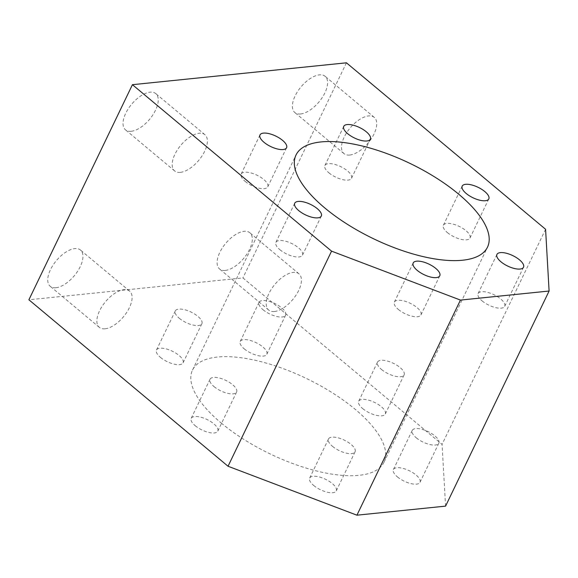 <?xml version="1.0" encoding="UTF-8"?>
<svg xmlns="http://www.w3.org/2000/svg" width="578" height="578" viewBox="0 0 578 578"><rect width="100%" height="100%" fill="white"/><g stroke="black" fill="none" stroke-linecap="round" stroke-linejoin="round"><path stroke-width="0.43" stroke-dasharray="2.89 2.17" d="M131.228 131.285A23.611 11.726 -50.1 0 1 125.491 129.848A23.611 11.726 -50.1 0 1 128.359 108.65A23.611 11.726 -50.1 0 1 150.049 92.177A23.611 11.726 -50.1 0 1 155.778 93.614A23.611 11.726 -50.1 0 1 152.917 114.82A23.611 11.726 -50.1 0 1 131.228 131.285M180.365 172.36A23.611 11.726 -50.1 0 1 174.635 170.922A23.611 11.726 -50.1 0 1 177.497 149.724A23.611 11.726 -50.1 0 1 199.186 133.251A23.611 11.726 -50.1 0 1 204.915 134.696A23.611 11.726 -50.1 0 1 202.054 155.894A23.611 11.726 -50.1 0 1 180.365 172.36M300.574 113.982A23.611 11.726 -50.1 0 1 294.845 112.544A23.611 11.726 -50.1 0 1 297.706 91.346A23.611 11.726 -50.1 0 1 319.403 74.873A23.611 11.726 -50.1 0 1 325.132 76.31A23.611 11.726 -50.1 0 1 322.271 97.509A23.611 11.726 -50.1 0 1 300.574 113.982M349.719 155.056A23.611 11.726 -50.1 0 1 343.982 153.618A23.611 11.726 -50.1 0 1 346.843 132.42A23.611 11.726 -50.1 0 1 368.54 115.947A23.611 11.726 -50.1 0 1 374.269 117.385A23.611 11.726 -50.1 0 1 371.408 138.59A23.611 11.726 -50.1 0 1 349.719 155.056M225.29 270.417A23.611 11.726 -50.1 0 1 219.561 268.98A23.611 11.726 -50.1 0 1 222.422 247.781A23.611 11.726 -50.1 0 1 244.111 231.308A23.611 11.726 -50.1 0 1 249.841 232.753A23.611 11.726 -50.1 0 1 246.979 253.952A23.611 11.726 -50.1 0 1 225.29 270.417M274.427 311.499A23.611 11.726 -50.1 0 1 268.698 310.054A23.611 11.726 -50.1 0 1 271.559 288.856A23.611 11.726 -50.1 0 1 293.248 272.39A23.611 11.726 -50.1 0 1 298.978 273.827A23.611 11.726 -50.1 0 1 296.117 295.026A23.611 11.726 -50.1 0 1 274.427 311.499M55.936 287.728A23.611 11.726 -50.1 0 1 50.207 286.283A23.611 11.726 -50.1 0 1 53.068 265.085A23.611 11.726 -50.1 0 1 74.757 248.612A23.611 11.726 -50.1 0 1 80.494 250.057A23.611 11.726 -50.1 0 1 77.633 271.255A23.611 11.726 -50.1 0 1 55.936 287.728M105.073 328.803A23.611 11.726 -50.1 0 1 99.344 327.365A23.611 11.726 -50.1 0 1 102.205 306.159A23.611 11.726 -50.1 0 1 123.902 289.694A23.611 11.726 -50.1 0 1 129.631 291.131A23.611 11.726 -50.1 0 1 126.77 312.33A23.611 11.726 -50.1 0 1 105.073 328.803M195.183 425.69A14.753 5.816 25.7 0 0 208.651 432.409A14.753 5.816 25.7 0 0 217.79 431.137A14.753 5.816 25.7 0 0 213.795 423.79A14.753 5.816 25.7 0 0 200.328 417.078A14.753 5.816 25.7 0 0 191.195 418.342A14.753 5.816 25.7 0 0 195.183 425.69M214.005 386.581A14.753 5.816 25.7 0 0 227.479 393.3A14.753 5.816 25.7 0 0 236.612 392.029A14.753 5.816 25.7 0 0 232.616 384.681A14.753 5.816 25.7 0 0 219.149 377.969A14.753 5.816 25.7 0 0 210.016 379.233A14.753 5.816 25.7 0 0 214.005 386.581M160.46 357.385A14.753 5.816 25.7 0 0 173.927 364.097A14.753 5.816 25.7 0 0 183.06 362.832A14.753 5.816 25.7 0 0 179.072 355.484A14.753 5.816 25.7 0 0 165.604 348.765A14.753 5.816 25.7 0 0 156.465 350.03A14.753 5.816 25.7 0 0 160.46 357.385M179.281 318.276A14.753 5.816 25.7 0 0 192.749 324.988A14.753 5.816 25.7 0 0 201.881 323.723A14.753 5.816 25.7 0 0 197.893 316.376A14.753 5.816 25.7 0 0 184.425 309.656A14.753 5.816 25.7 0 0 175.293 310.921A14.753 5.816 25.7 0 0 179.281 318.276M244.205 348.823A14.753 5.816 25.7 0 0 257.672 355.542A14.753 5.816 25.7 0 0 266.805 354.278A14.753 5.816 25.7 0 0 262.817 346.923A14.753 5.816 25.7 0 0 249.349 340.211A14.753 5.816 25.7 0 0 240.21 341.475A14.753 5.816 25.7 0 0 244.205 348.823M263.026 309.714A14.753 5.816 25.7 0 0 276.494 316.433A14.753 5.816 25.7 0 0 285.626 315.162A14.753 5.816 25.7 0 0 281.638 307.814A14.753 5.816 25.7 0 0 268.17 301.102A14.753 5.816 25.7 0 0 259.038 302.366A14.753 5.816 25.7 0 0 263.026 309.714M362.673 408.581A14.753 5.816 25.7 0 0 376.148 415.293A14.753 5.816 25.7 0 0 385.28 414.029A14.753 5.816 25.7 0 0 381.285 406.674A14.753 5.816 25.7 0 0 367.818 399.962A14.753 5.816 25.7 0 0 358.685 401.226A14.753 5.816 25.7 0 0 362.673 408.581M381.502 369.465A14.753 5.816 25.7 0 0 394.969 376.184A14.753 5.816 25.7 0 0 404.101 374.92A14.753 5.816 25.7 0 0 400.106 367.565A14.753 5.816 25.7 0 0 386.639 360.853A14.753 5.816 25.7 0 0 377.506 362.117A14.753 5.816 25.7 0 0 381.502 369.465M397.404 476.886A14.753 5.816 25.7 0 0 410.871 483.598A14.753 5.816 25.7 0 0 420.004 482.334A14.753 5.816 25.7 0 0 416.015 474.986A14.753 5.816 25.7 0 0 402.548 468.274A14.753 5.816 25.7 0 0 393.408 469.538A14.753 5.816 25.7 0 0 397.404 476.886M416.225 437.777A14.753 5.816 25.7 0 0 429.692 444.489A14.753 5.816 25.7 0 0 438.825 443.225A14.753 5.816 25.7 0 0 434.837 435.877A14.753 5.816 25.7 0 0 421.369 429.158A14.753 5.816 25.7 0 0 412.23 430.429A14.753 5.816 25.7 0 0 416.225 437.777M313.659 485.441A14.753 5.816 25.7 0 0 327.126 492.16A14.753 5.816 25.7 0 0 336.259 490.895A14.753 5.816 25.7 0 0 332.271 483.54A14.753 5.816 25.7 0 0 318.796 476.828A14.753 5.816 25.7 0 0 309.664 478.093A14.753 5.816 25.7 0 0 313.659 485.441M332.48 446.332A14.753 5.816 25.7 0 0 345.947 453.051A14.753 5.816 25.7 0 0 355.08 451.786A14.753 5.816 25.7 0 0 351.092 444.431A14.753 5.816 25.7 0 0 337.624 437.719A14.753 5.816 25.7 0 0 328.485 438.984A14.753 5.816 25.7 0 0 332.48 446.332M245.159 181.391A14.753 5.816 25.7 0 0 258.626 188.103A14.753 5.816 25.7 0 0 267.759 186.839A14.753 5.816 25.7 0 0 263.77 179.491A14.753 5.816 25.7 0 0 250.303 172.771A14.753 5.816 25.7 0 0 241.171 174.043A14.753 5.816 25.7 0 0 245.159 181.391M328.904 172.829A14.753 5.816 25.7 0 0 342.371 179.548A14.753 5.816 25.7 0 0 351.503 178.284A14.753 5.816 25.7 0 0 347.515 170.929A14.753 5.816 25.7 0 0 334.048 164.217A14.753 5.816 25.7 0 0 324.915 165.481A14.753 5.816 25.7 0 0 328.904 172.829M447.379 232.587A14.753 5.816 25.7 0 0 460.847 239.299A14.753 5.816 25.7 0 0 469.979 238.035A14.753 5.816 25.7 0 0 465.984 230.68A14.753 5.816 25.7 0 0 452.516 223.968A14.753 5.816 25.7 0 0 443.384 225.232A14.753 5.816 25.7 0 0 447.379 232.587M482.103 300.892A14.753 5.816 25.7 0 0 495.57 307.604A14.753 5.816 25.7 0 0 504.702 306.34A14.753 5.816 25.7 0 0 500.714 298.992A14.753 5.816 25.7 0 0 487.247 292.28A14.753 5.816 25.7 0 0 478.107 293.545A14.753 5.816 25.7 0 0 482.103 300.892M398.358 309.454A14.753 5.816 25.7 0 0 411.825 316.166A14.753 5.816 25.7 0 0 420.957 314.902A14.753 5.816 25.7 0 0 416.969 307.547A14.753 5.816 25.7 0 0 403.502 300.835A14.753 5.816 25.7 0 0 394.362 302.099A14.753 5.816 25.7 0 0 398.358 309.454M279.882 249.696A14.753 5.816 25.7 0 0 293.357 256.415A14.753 5.816 25.7 0 0 302.489 255.151A14.753 5.816 25.7 0 0 298.494 247.796A14.753 5.816 25.7 0 0 285.026 241.084A14.753 5.816 25.7 0 0 275.894 242.348A14.753 5.816 25.7 0 0 279.882 249.696M221.237 423.031A106.251 41.854 25.7 0 0 318.211 471.373A106.251 41.854 25.7 0 0 383.973 462.263A106.251 41.854 25.7 0 0 355.232 409.34A106.251 41.854 25.7 0 0 258.265 360.997A106.251 41.854 25.7 0 0 192.496 370.108A106.251 41.854 25.7 0 0 221.237 423.031M445.58 506.126L442.054 444.381L242.919 277.917L28.9 299.787M545.581 229.278L442.054 444.381M346.439 62.814L242.919 277.917M174.635 170.922L125.491 129.848M343.982 153.618L294.845 112.544M268.698 310.054L219.561 268.98M99.344 327.365L50.207 286.283M236.612 392.029L217.79 431.137M201.881 323.723L183.06 362.832M285.626 315.162L266.805 354.278M404.101 374.92L385.28 414.029M438.825 443.225L420.004 482.334M355.08 451.786L336.259 490.895M267.759 186.839L286.587 147.73M351.503 178.284L370.332 139.175M469.979 238.035L488.8 198.926M504.702 306.34L523.524 267.231M420.957 314.902L439.779 275.793M302.489 255.151L321.31 216.035M383.973 462.263L487.5 247.16M192.496 370.108L296.023 155.005M275.894 242.348L294.715 203.239M394.362 302.099L413.191 262.99M478.107 293.545L496.935 254.436M443.384 225.232L462.205 186.123M324.915 165.481L343.737 126.372M241.171 174.043L259.992 134.927M328.485 438.984L309.664 478.093M412.23 430.429L393.408 469.538M377.506 362.117L358.685 401.226M259.038 302.366L240.21 341.475M175.293 310.921L156.465 350.03M210.016 379.233L191.195 418.342M129.631 291.131L80.494 250.057M298.978 273.827L249.841 232.753M374.269 117.385L325.132 76.31M204.915 134.696L155.778 93.614"/><path stroke-width="0.87" d="M263.98 142.282A14.753 5.816 25.7 0 0 277.447 148.994A14.753 5.816 25.7 0 0 286.587 147.73A14.753 5.816 25.7 0 0 282.591 140.382A14.753 5.816 25.7 0 0 269.124 133.662A14.753 5.816 25.7 0 0 259.992 134.927A14.753 5.816 25.7 0 0 263.98 142.282M347.725 133.72A14.753 5.816 25.7 0 0 361.192 140.44A14.753 5.816 25.7 0 0 370.332 139.175A14.753 5.816 25.7 0 0 366.336 131.82A14.753 5.816 25.7 0 0 352.869 125.108A14.753 5.816 25.7 0 0 343.737 126.372A14.753 5.816 25.7 0 0 347.725 133.72M466.2 193.478A14.753 5.816 25.7 0 0 479.668 200.19A14.753 5.816 25.7 0 0 488.8 198.926A14.753 5.816 25.7 0 0 484.812 191.571A14.753 5.816 25.7 0 0 471.337 184.859A14.753 5.816 25.7 0 0 462.205 186.123A14.753 5.816 25.7 0 0 466.2 193.478M500.924 261.783A14.753 5.816 25.7 0 0 514.391 268.495A14.753 5.816 25.7 0 0 523.524 267.231A14.753 5.816 25.7 0 0 519.535 259.883A14.753 5.816 25.7 0 0 506.068 253.171A14.753 5.816 25.7 0 0 496.935 254.436A14.753 5.816 25.7 0 0 500.924 261.783M417.179 270.338A14.753 5.816 25.7 0 0 430.646 277.057A14.753 5.816 25.7 0 0 439.779 275.793A14.753 5.816 25.7 0 0 435.79 268.438A14.753 5.816 25.7 0 0 422.323 261.726A14.753 5.816 25.7 0 0 413.191 262.99A14.753 5.816 25.7 0 0 417.179 270.338M298.71 210.587A14.753 5.816 25.7 0 0 312.178 217.306A14.753 5.816 25.7 0 0 321.31 216.035A14.753 5.816 25.7 0 0 317.315 208.687A14.753 5.816 25.7 0 0 303.847 201.975A14.753 5.816 25.7 0 0 294.715 203.239A14.753 5.816 25.7 0 0 298.71 210.587M324.764 207.928A106.251 41.854 25.7 0 0 421.73 256.271A106.251 41.854 25.7 0 0 487.5 247.16A106.251 41.854 25.7 0 0 458.751 194.237A106.251 41.854 25.7 0 0 361.785 145.894A106.251 41.854 25.7 0 0 296.023 155.005A106.251 41.854 25.7 0 0 324.764 207.928M132.42 84.684L28.9 299.787L228.043 466.251L356.929 515.186L445.58 506.126L549.1 291.023L545.581 229.278L346.439 62.814L132.42 84.684L331.562 251.148L228.043 466.251M331.562 251.148L460.449 300.083L356.929 515.186M460.449 300.083L549.1 291.023"/></g></svg>

